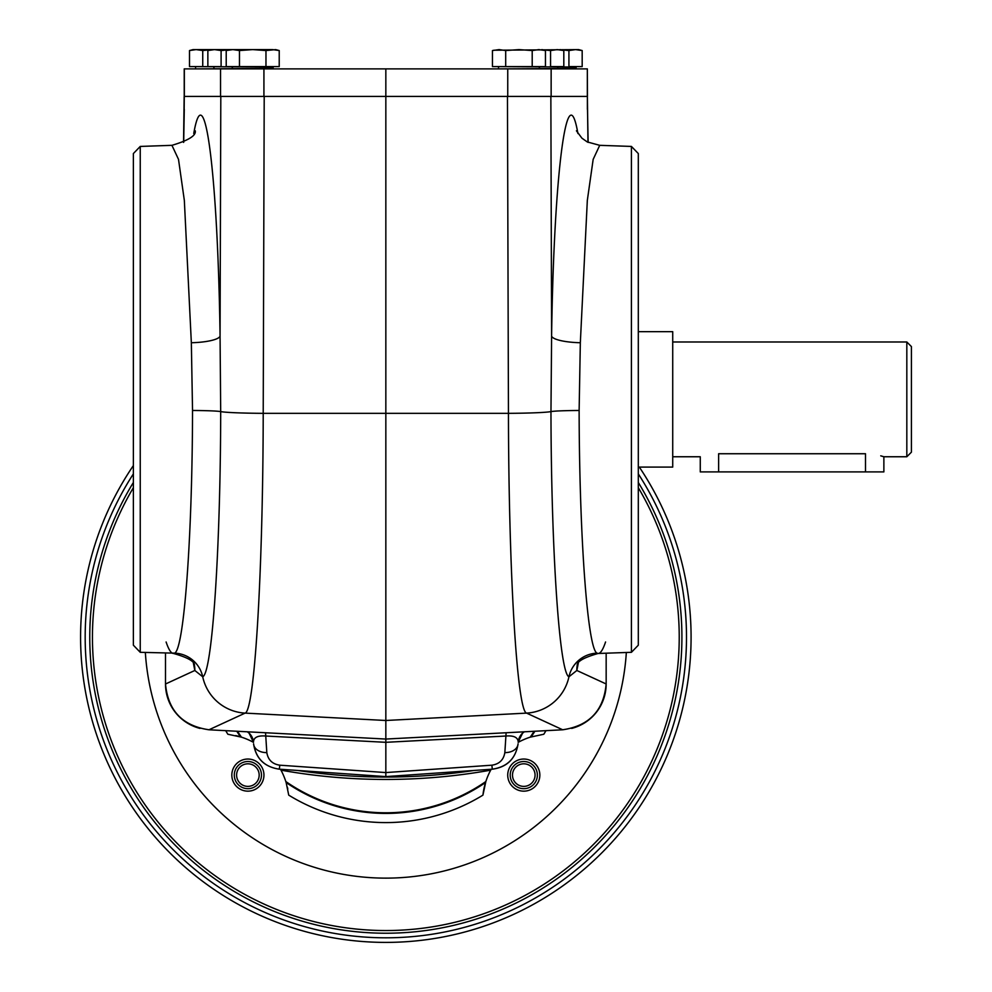 <?xml version="1.0" encoding="UTF-8"?>
<svg xmlns="http://www.w3.org/2000/svg" width="992" height="992" viewBox="0 0 992 992"><rect width="100%" height="100%" fill="white"/><g stroke="black" fill="none" stroke-linecap="round" stroke-linejoin="round"><path stroke-width="1.49" d="M865.508 471.907L865.508 453.741C889.204 457.027 889.204 457.027 865.508 453.741L718.63 453.741C694.933 457.027 694.933 457.027 718.63 453.741L718.63 471.907L883.872 471.907L883.872 456.754L880.747 455.836M672.725 456.754L700.265 456.754L700.265 471.907L718.63 471.907M911.412 452.166L911.412 346.592L906.824 341.992L906.824 456.754L911.412 452.166M883.872 456.754L906.824 456.754M237.547 731.278A175.646 175.646 0 0 0 241.44 737.155L227.85 734.241A185.442 185.442 0 0 1 225.705 730.658M247.888 791.157A16.07 16.07 0 0 1 233.976 767.064A16.07 16.07 0 0 1 261.801 767.064A16.07 16.07 0 0 1 247.888 791.157M241.44 737.155A68.857 68.857 0 0 1 252.824 741.991A596.725 596.725 0 0 1 251.931 736.87M485.844 781.535L482.93 795.138A68.857 68.857 0 0 1 485.534 782.514A176.266 176.266 0 0 1 286.13 782.514L285.82 781.535A175.646 175.646 0 0 0 485.844 781.535A68.857 68.857 0 0 1 491.164 769.271L490.68 770.164A596.725 596.725 0 0 1 280.984 770.164L280.5 769.271A68.857 68.857 0 0 1 285.82 781.535M252.824 741.991L253.468 742.351A68.857 68.857 0 0 0 252.824 741.991M519.746 736.87A596.725 596.725 0 0 1 518.853 741.991L518.196 742.351A68.857 68.857 0 0 1 530.224 737.155A175.646 175.646 0 0 0 534.118 731.278M473.953 770.474A594.32 594.32 0 0 1 297.724 770.474M482.93 795.138A185.442 185.442 0 0 1 288.734 795.138L286.13 782.514A68.857 68.857 0 0 1 286.601 784.114M235.761 735.593A68.857 68.857 0 0 1 240.473 736.858A176.266 176.266 0 0 1 236.778 731.24M287.395 787.239A68.857 68.857 0 0 1 287.792 789.062M545.972 730.658A185.442 185.442 0 0 1 543.814 734.241L530.224 737.155M534.886 731.24A176.266 176.266 0 0 1 531.191 736.858A68.857 68.857 0 0 1 531.712 736.696M539.846 775.099A16.07 16.07 0 0 1 515.753 789.012A16.07 16.07 0 0 1 515.753 761.186A16.07 16.07 0 0 1 539.846 775.099M626.336 652.5A240.982 240.982 0 0 1 385.838 878.131A240.982 240.982 0 0 1 145.34 652.5M638.302 467.083L672.725 467.083L672.725 331.675L638.302 331.675M261.466 775.099A13.578 13.578 0 0 1 241.093 786.854A13.578 13.578 0 0 1 241.093 763.332A13.578 13.578 0 0 1 261.466 775.099M247.888 786.383A11.284 11.284 0 0 0 259.172 775.099A11.284 11.284 0 0 0 247.888 763.815A11.284 11.284 0 0 0 236.604 775.099A11.284 11.284 0 0 0 247.888 786.383M133.374 482.484A296.075 296.075 0 0 0 385.838 933.224A296.075 296.075 0 0 0 638.302 482.484M133.374 465.57A305.251 305.251 0 0 0 385.838 942.4A305.251 305.251 0 0 0 639.319 467.083M537.366 775.099A13.578 13.578 0 0 1 516.993 786.854A13.578 13.578 0 0 1 516.993 763.332A13.578 13.578 0 0 1 537.366 775.099M523.776 786.383A11.284 11.284 0 0 0 535.06 775.099A11.284 11.284 0 0 0 523.776 763.815A11.284 11.284 0 0 0 512.492 775.099A11.284 11.284 0 0 0 523.776 786.383M577.332 664.727A29.834 28.433 -167.3 0 0 576.836 670.48L568.949 676.767A45.905 45.768 -65.2 0 1 526.578 713.112C517.08 711.239 508.673 572.93 508.45 413.342L507.458 96.422L587.388 96.422L587.971 142.315M587.388 109.331L587.388 96.422M165.503 653.195L165.503 684.009C167.995 710.656 182.503 725.908 209.002 729.765L245.098 713.112C254.609 711.351 262.992 572.706 263.215 413.342L264.207 96.422L184.165 96.422L183.545 142.402M264.207 96.422L385.838 96.422L385.838 739.052L209.002 729.79C182.454 725.946 167.946 710.669 165.503 683.947M166.11 641.985C169.099 650.913 171.938 654.633 174.642 653.145C184.004 649.326 192.312 537.664 192.535 410.477L191.344 342.736A29.834 6.646 179.1 0 0 220.063 336.102L220.695 411.593C220.472 551.205 212.139 673.593 202.715 676.767A45.905 45.768 -114.8 0 0 245.098 713.112L385.838 720.49L526.578 713.112L562.662 729.765C589.174 725.908 603.669 710.656 606.162 684.009L606.162 653.195M606.162 683.947L606.162 683.897C603.719 710.669 589.223 725.946 562.662 729.79L385.838 739.052L385.838 776.6L492.317 769.184L491.871 765.192L385.838 772.57L279.794 765.192L279.347 769.184C264.517 766.977 255.936 758.533 253.605 743.839A13.776 9.709 -5 0 0 253.617 744.074L253.617 744.074A13.776 9.709 -5 0 0 266.823 752.606L265.546 732.753M605.566 641.985C602.553 650.938 599.714 654.658 597.023 653.145A29.834 29.735 128.1 0 0 568.949 676.767C559.538 673.593 551.192 551.205 550.969 411.593L551.602 336.102A29.834 6.646 -179.1 0 0 580.332 342.736L579.13 410.477C579.353 537.664 587.661 649.326 597.023 653.145L598.114 653.48C584.362 657.374 577.381 661.23 577.17 665.037L577.493 663.921M140.244 652.314L140.244 146.432L133.374 153.549L133.374 645.197L140.244 652.314L174.642 653.145A29.834 29.735 -128.1 0 1 202.715 676.767L194.829 670.48A29.834 28.433 -12.7 0 0 194.345 664.727M184.276 96.422L184.165 109.331M631.42 652.314L638.302 645.197L638.302 153.549L631.42 146.432L631.42 652.314L598.114 653.48M631.42 146.432L599.726 145.328L593.166 159.365L587.326 200.409L580.332 342.736M191.344 342.736L184.338 200.409L178.51 159.365L171.938 145.328C188.517 140.405 196.28 135.569 195.25 130.795M385.838 68.882L507.743 68.882L507.743 96.422L263.922 96.422L263.922 68.882L385.838 68.882L385.838 96.422M568.924 50.555L568.924 66.588L582.18 66.588L582.18 50.555L575.546 49.6L568.924 50.555L560.84 49.749M575.546 49.6L582.18 50.555L578.621 49.6L493.78 50.22M220.534 96.422L220.534 68.882L184.227 68.882L184.227 96.422M587.338 96.422L587.338 68.882L507.743 68.882M220.534 68.882L263.922 68.882M587.338 68.882L587.438 96.422M272.589 49.6L279.223 50.555L275.664 49.6L265.968 50.555L252.712 49.6L239.469 50.555L232.847 49.6L226.213 50.555L226.213 66.588L279.223 66.588L279.223 50.555L272.589 49.6L193.043 49.6L189.497 50.555L193.465 49.761M239.469 50.555L239.469 66.588M265.968 50.555L265.968 66.588M211.408 49.6L207.861 50.555L207.861 66.588L221.104 66.588L221.104 50.555L214.483 49.6L207.861 50.555L214.483 49.6M229.177 49.761L221.104 50.555M189.497 66.588L202.74 66.588L202.74 50.555L196.118 49.6L189.497 50.555L189.497 66.588M210.825 49.761L202.74 50.555M557.194 49.6L550.56 50.555L550.56 66.588L563.816 66.588L563.816 50.555L557.194 49.6L563.816 50.555L560.269 49.6M550.56 50.555L542.475 49.749M538.83 49.6L532.208 50.555L518.952 49.6L505.697 50.555L499.075 49.6L492.454 50.555L492.454 66.588L545.451 66.588L545.451 50.555L538.83 49.6L545.451 50.555L541.905 49.6M505.697 50.555L505.697 66.588M532.208 50.555L532.208 66.588M193.403 663.251L194.829 670.48L165.503 684.009A45.954 45.905 136.5 0 0 199.975 728.401M518.072 743.839L518.047 744.074A13.776 9.709 -175 0 0 518.072 743.839C515.728 758.533 507.148 766.977 492.317 769.184L385.838 776.6L279.347 769.184L385.838 776.6M571.702 728.401C593.166 721.333 604.661 706.527 606.162 683.972A45.954 45.905 43.5 0 1 571.702 728.401C593.166 721.333 604.661 706.527 606.162 683.972L576.836 670.48L578.274 663.251M518.208 742.214L518.233 742.004A13.776 13.764 9.4 0 1 518.357 740.987L518.357 740.987A13.776 13.764 9.4 0 1 524.284 731.798M247.38 731.798A13.776 13.764 -9.4 0 1 253.444 742.004C253.716 737.453 257.697 735.456 265.372 736.002L385.838 742.314L506.292 736.002C513.968 735.456 517.948 737.453 518.233 742.004L522.586 733.162L524.346 731.798M492.317 769.184C506.949 767.225 515.53 758.855 518.047 744.074A13.776 9.709 -175 0 1 504.841 752.606L506.118 732.753M279.347 769.184C264.492 766.977 255.911 758.607 253.617 744.074L253.605 743.839M247.318 731.798L249.079 733.162L253.456 742.214M133.374 487.68A293.396 293.396 0 0 0 385.838 930.546A293.396 293.396 0 0 0 638.302 487.68M638.302 473.878A300.663 300.663 0 0 1 385.838 937.812A300.663 300.663 0 0 1 133.374 473.878M193.75 133.536C204.513 71.412 217.769 173.526 220.063 336.102L220.807 96.422M183.694 142.315L184.276 109.331M577.914 133.536C567.164 71.412 553.896 173.526 551.602 336.102L550.858 96.422M579.13 410.477A29.834 1.302 179.8 0 0 550.969 411.593A45.905 2.046 -0.2 0 1 508.45 413.342L263.215 413.342A45.905 2.046 -179.8 0 1 220.695 411.593A29.834 1.302 -179.8 0 0 192.535 410.477M498.988 68.882L576.104 68.423L576.104 67.047L498.071 66.588M184.338 96.422L184.338 68.882M551.143 96.422L551.143 68.882M196.032 68.882L273.147 68.423L273.147 67.047L195.114 66.588M491.871 765.192C499.298 764.088 503.614 759.897 504.841 752.606M266.823 752.606C268.051 759.897 272.378 764.088 279.794 765.192M672.725 341.992L906.824 341.992M587.5 109.331L588.132 142.402M140.244 146.432L171.938 145.328M173.55 653.48C187.302 657.374 194.283 661.23 194.494 665.037L194.172 663.921M576.426 130.795L581.907 138.161L587.239 141.93L599.726 145.328M232.748 68.882L231.83 66.588M229.772 49.6L226.213 50.555M214.384 68.882L213.466 66.588M195.573 68.423L195.573 67.047M557.281 68.882L558.198 66.588M538.916 68.882L539.834 66.588M498.53 68.423L498.53 67.047"/></g></svg>
